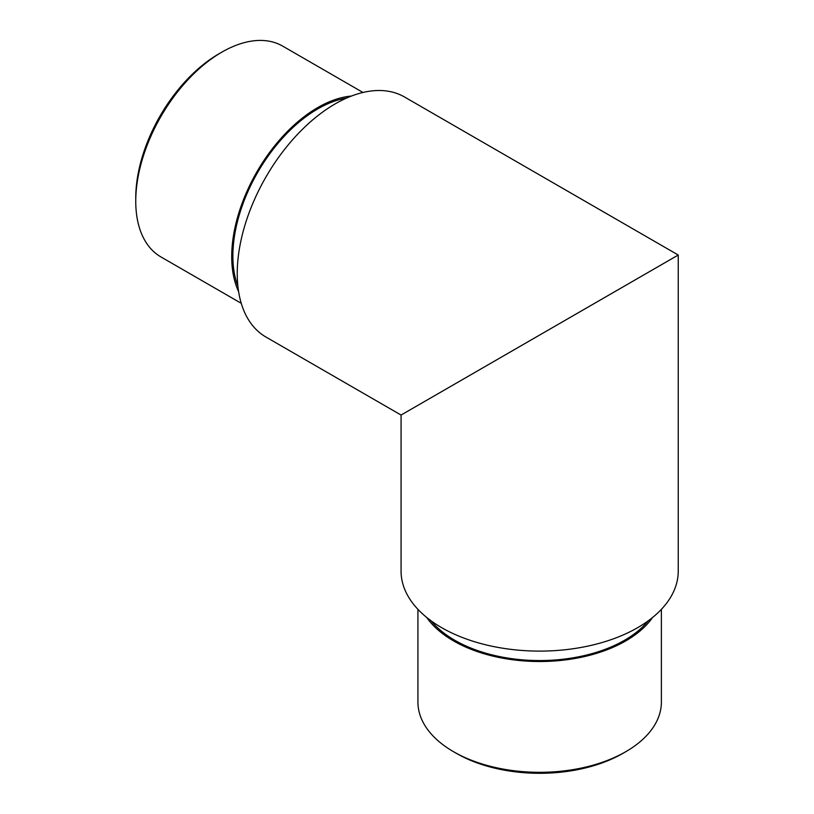 <?xml version="1.0" encoding="UTF-8"?>
<svg xmlns="http://www.w3.org/2000/svg" width="814" height="814" viewBox="0 0 814 814"><rect width="100%" height="100%" fill="white"/><g stroke="black" fill="none" stroke-linecap="round" stroke-linejoin="round"><path stroke-width="1.22" d="M614.387 291.89L433.974 396.052M441.666 391.615L678.245 255.026L404.527 96.998A138.583 80.016 120 0 0 335.236 103.856A138.583 80.016 120 0 0 244.699 225.987A138.583 80.016 120 0 0 265.944 337.037L401.068 415.048L401.068 571.082A138.583 80.016 0 0 0 486.619 645.014A138.583 80.016 0 0 0 637.657 627.665A138.583 80.016 0 0 0 678.245 571.082L678.245 255.036L401.068 415.048M648.3 620.756A120.085 69.332 180 0 1 624.572 640.252A120.085 69.332 180 0 1 431.013 620.756M622.822 753.408L625.732 751.729L622.822 753.408A117.613 67.908 180 0 1 456.491 753.408L453.581 751.729A121.724 70.279 0 0 0 625.732 751.729L625.732 751.729A121.724 70.279 0 0 0 661.385 702.034L661.385 609.34M652.584 617.47A121.724 70.279 180 0 1 625.732 640.923A121.724 70.279 180 0 1 426.729 617.47M417.928 609.34L417.928 702.034A121.724 70.279 0 0 0 453.581 751.729M237.892 286.263A120.085 69.332 -60 0 1 317.786 108.893A120.085 69.332 -60 0 1 346.54 98.087M135.755 201.231L135.755 197.873A117.613 67.908 -60 0 1 218.915 53.836L221.825 52.157A121.724 70.279 120 0 0 135.755 201.231A121.724 70.279 120 0 0 160.969 256.959L241.249 303.307M238.604 291.616A121.724 70.279 -60 0 1 256.929 171.805A121.724 70.279 -60 0 1 351.526 96.032M362.973 92.47L282.692 46.123A121.724 70.279 120 0 0 221.825 52.157"/></g></svg>
